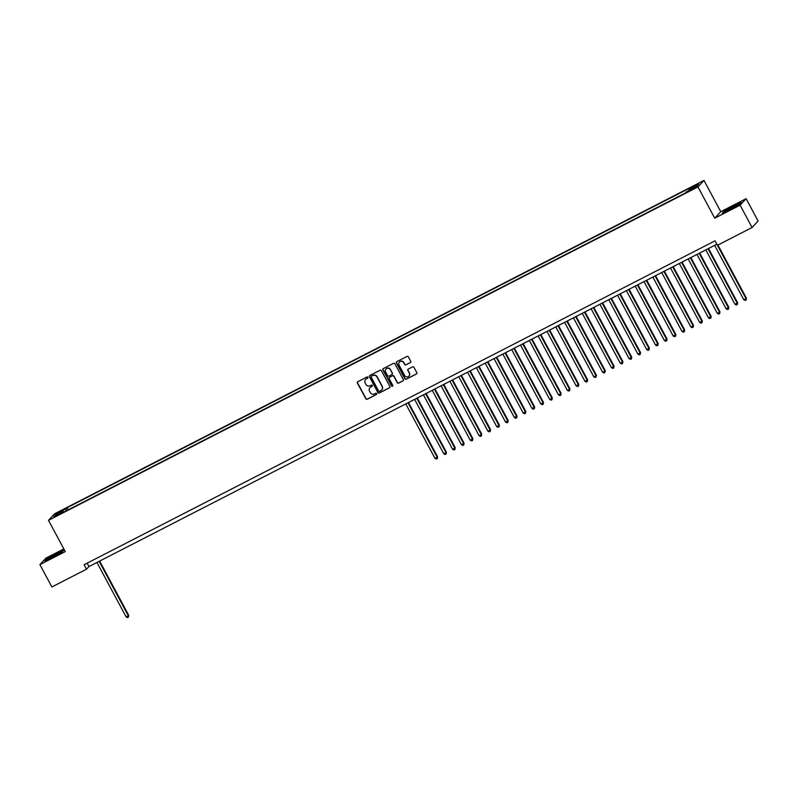 <?xml version="1.0" encoding="UTF-8"?>
<svg xmlns="http://www.w3.org/2000/svg" width="798" height="798" viewBox="0 0 798 798"><rect width="100%" height="100%" fill="white"/><g stroke="black" fill="none" stroke-linecap="round" stroke-linejoin="round"><path stroke-width="1.2" d="M367.918 377.284A0.698 0.678 -137.2 0 0 366.98 376.975L357.773 381.703A0.998 0.968 -137.2 0 0 357.384 383.02L365.853 398.81A0.998 0.968 -137.2 0 0 367.19 399.249L376.387 394.521A0.698 0.678 -137.2 0 0 376.666 393.594A0.698 0.678 -137.2 0 0 375.728 393.294L374.541 393.903A3.192 3.102 -137.2 0 1 370.262 392.526L369.554 391.21A3.192 3.102 -137.2 0 1 370.821 386.98L372.018 386.362A0.698 0.678 -137.2 0 0 372.287 385.444A0.698 0.678 -137.2 0 0 371.359 385.135L370.162 385.743A3.192 3.102 -137.2 0 1 365.883 384.367L365.185 383.05A3.192 3.102 -137.2 0 1 366.452 378.821L367.639 378.202A0.698 0.678 -137.2 0 0 367.918 377.284M696.514 184.478L693.123 186.572L696.514 184.478M410.332 362.611A0.998 0.968 -137.2 0 0 410.731 361.285L408.357 356.856A0.998 0.968 -137.2 0 0 407.02 356.427L396.796 361.674A0.998 0.968 -137.2 0 0 396.406 362.99L404.865 378.781A0.998 0.968 -137.2 0 0 406.202 379.22L416.426 373.973A0.998 0.968 -137.2 0 0 416.825 372.646L413.953 367.299A0.998 0.968 -137.2 0 0 412.616 366.861L408.247 369.105A0.998 0.968 -137.2 0 0 407.848 370.432L409.264 373.085A2.673 2.594 -137.2 0 1 408.915 376.087A2.673 2.594 -137.2 0 1 404.636 375.459L399.06 365.065A2.673 2.594 -137.2 0 1 399.419 362.063A2.673 2.594 -137.2 0 1 403.698 362.691L404.626 364.417A0.998 0.968 -137.2 0 0 405.963 364.856L410.501 362.432A0.998 0.968 -137.2 0 0 410.671 362.312M714.739 218.183L740.105 205.166L752.085 227.51L758.1 221.016L746.12 198.672L720.754 211.689L703.976 180.418L697.961 186.912L714.739 218.183L720.754 211.689M63.84 548.934L45.915 558.131L39.9 564.625L65.266 551.598L48.498 520.326L697.961 186.912M39.9 564.625L51.88 586.969L86.513 569.183L88.957 566.56L716.873 244.208M752.085 227.51L717.452 245.285L715.058 240.816L84.119 564.715L86.513 569.183M381.414 370.681A0.998 0.968 -137.2 0 0 380.077 370.252L369.863 375.499A0.998 0.968 -137.2 0 0 369.464 376.826L377.933 392.616A0.998 0.968 -137.2 0 0 379.269 393.045L389.484 387.798A0.998 0.968 -137.2 0 0 389.883 386.471L381.414 370.681M383.329 368.586L393.554 363.339A0.998 0.968 -137.2 0 1 394.89 363.768L403.349 379.559A0.998 0.968 -137.2 0 1 402.96 380.885L398.581 383.13A0.998 0.968 -137.2 0 1 397.244 382.701L393.813 376.297A0.998 0.968 -137.2 0 0 392.476 375.858L389.574 377.344A0.998 0.968 -137.2 0 0 389.175 378.671L392.756 385.334A0.698 0.678 -137.2 0 1 392.656 386.122A0.698 0.678 -137.2 0 1 391.539 385.963L382.93 369.903A0.998 0.968 -137.2 0 1 383.329 368.586M59.172 512.246L64.399 509.214L59.172 512.246M703.976 180.418L54.513 513.832L48.498 520.326M689.332 190.333L688.973 189.126L690.11 187.889L67.112 507.718L65.975 508.944L66.503 510.72M688.973 189.126L698.679 184.138L696.205 186.802L686.499 191.789L685.362 193.016L62.364 512.845L63.501 511.618L53.795 516.595L56.269 513.932L65.975 508.944M740.105 205.166L746.12 198.672M87.142 563.169L88.957 566.56M68.249 509.822L67.112 507.718M57.636 514.63L56.269 513.932M52.568 557.443L61.985 552.096L63.8 550.141L46.773 558.879L44.957 560.844L52.568 557.443M741.063 202.453L724.035 211.201L722.22 213.156L729.831 209.764L739.247 204.408L741.063 202.453M367.898 377.973A0.698 0.678 -137.2 0 1 367.798 378.033L366.611 378.641A3.192 3.102 -137.2 0 0 365.693 379.369M370.063 387.529A3.192 3.102 -137.2 0 1 370.98 386.801L372.177 386.192A0.698 0.678 -137.2 0 0 372.267 386.132M357.604 381.823A0.998 0.968 -137.2 0 0 357.544 382.85L366.013 398.641A0.998 0.968 -137.2 0 0 367.349 399.07L376.546 394.352A0.698 0.678 -137.2 0 0 376.646 394.292M369.683 375.619A0.998 0.968 -137.2 0 0 369.624 376.646L378.092 392.436A0.998 0.968 -137.2 0 0 379.429 392.865L389.653 387.619A0.998 0.968 -137.2 0 0 389.823 387.509M371.469 376.237A0.698 0.678 -137.2 0 0 371.2 377.165L378.631 391.02A0.698 0.678 -137.2 0 0 379.559 391.329L380.816 390.681A3.192 3.102 -137.2 0 0 382.082 386.451L377.005 376.975A3.192 3.102 -137.2 0 0 372.726 375.599L371.639 376.067A0.698 0.678 -137.2 0 0 371.379 376.297M381.733 389.953A3.192 3.102 -137.2 0 0 382.252 386.282L382.082 386.451M371.639 376.067L372.885 375.419A3.192 3.102 -137.2 0 1 377.165 376.806L382.252 386.282M389.404 377.464A0.998 0.968 -137.2 0 1 389.733 377.175L392.636 375.688A0.998 0.968 -137.2 0 1 393.973 376.117L397.414 382.521A0.998 0.968 -137.2 0 0 398.751 382.95L403.12 380.706A0.998 0.968 -137.2 0 0 403.299 380.596M383.15 368.706A0.998 0.968 -137.2 0 0 383.1 369.733L391.708 385.783A0.698 0.678 -137.2 0 0 392.736 386.033M390.252 369.644A2.673 2.594 -137.2 0 0 385.973 369.025A2.673 2.594 -137.2 0 0 385.614 372.028L387.579 375.688A0.998 0.968 -137.2 0 0 388.915 376.117L391.818 374.631A0.998 0.968 -137.2 0 0 392.217 373.314L390.412 369.474A2.673 2.594 -137.2 0 0 386.052 368.935M392.157 374.342A0.998 0.968 -137.2 0 0 392.377 373.135L392.217 373.314M390.412 369.474L392.377 373.135M399.499 361.973A2.673 2.594 -137.2 0 1 403.858 362.511L404.786 364.247A0.998 0.968 -137.2 0 0 406.122 364.676L410.501 362.432M408.995 375.998A2.673 2.594 -137.2 0 0 409.434 372.905L409.264 373.085M408.067 369.225A0.998 0.968 -137.2 0 0 408.007 370.252L409.434 372.905M396.626 361.783A0.998 0.968 -137.2 0 0 396.566 362.821L405.035 378.611A0.998 0.968 -137.2 0 0 406.372 379.04L416.586 373.793A0.998 0.968 -137.2 0 0 416.765 373.673M96.937 562.46L126.124 616.894L128.328 615.767L128.737 615.328L99.64 561.064M128.737 615.328L128.408 617.133L128.328 615.767L99.142 561.323M128.408 617.133L127.53 617.582L126.124 616.894M55.531 554.53A6.613 0.519 -28.2 0 0 48.738 558.829A6.613 0.519 -28.2 0 0 53.416 556.814A6.613 0.519 -28.2 0 0 60.279 552.635A6.613 0.519 -28.2 0 0 55.531 554.53M45.636 560.535L47.102 558.959L56.229 553.772L63.391 550.58M727.297 209.964A6.613 0.519 -28.2 0 0 726 211.141A6.613 0.519 -28.2 0 0 730.22 209.355A6.613 0.519 -28.2 0 0 736.175 206.004A6.613 0.519 -28.2 0 0 737.542 204.946A6.613 0.519 -28.2 0 0 734.01 206.233A6.613 0.519 -28.2 0 0 727.297 209.964M722.898 212.847L724.365 211.271L733.492 206.093L740.654 202.892M405.783 403.908L434.97 458.341L437.174 457.214L437.583 456.775L408.496 402.511M437.583 456.775L437.264 458.581L437.174 457.214L407.987 402.771M437.264 458.581L436.376 459.03L434.97 458.341M414.611 399.379L443.798 453.813L446.002 452.675L446.411 452.237L417.314 397.983M446.411 452.237L446.082 454.052L446.002 452.675L416.815 398.242M446.082 454.052L445.204 454.501L443.798 453.813M423.429 394.84L452.616 449.284L455.229 447.708L426.142 393.454M455.229 447.708L454.91 449.523L454.83 448.147L425.633 393.713M454.91 449.523L454.032 449.972L452.616 449.284M432.257 390.312L461.444 444.755L464.057 443.179L434.97 388.925M464.057 443.179L463.738 444.985L463.648 443.618L434.461 389.185M463.738 444.985L462.85 445.444L461.444 444.755M441.085 385.783L470.271 440.227L472.885 438.651L443.788 384.397M472.885 438.651L472.556 440.456L472.476 439.09L443.289 384.656M472.556 440.456L471.678 440.915L470.271 440.227M449.902 381.254L479.089 435.688L481.304 434.561L481.703 434.122L452.616 379.868M481.703 434.122L481.384 435.927L481.304 434.561L452.107 380.127M481.384 435.927L480.496 436.386L479.089 435.688M458.73 376.726L487.917 431.159L490.122 430.032L490.531 429.593L461.434 375.329M490.531 429.593L490.211 431.399L490.122 430.032L460.935 375.589M490.211 431.399L489.324 431.848L487.917 431.159M467.558 372.197L496.745 426.631L498.95 425.504L499.358 425.065L470.261 370.801M499.358 425.065L499.029 426.87L498.95 425.504L469.763 371.06M499.029 426.87L498.151 427.319L496.745 426.631M476.376 367.669L505.563 422.102L508.176 420.526L479.089 366.272M508.176 420.526L507.857 422.341L507.767 420.965L478.581 366.531M507.857 422.341L506.969 422.79L505.563 422.102M485.204 363.13L514.391 417.573L517.004 415.997L487.907 361.743M517.004 415.997L516.675 417.813L516.595 416.436L487.408 362.003M516.675 417.813L515.797 418.262L514.391 417.573M494.022 358.601L523.219 413.045L525.822 411.469L496.735 357.215M525.822 411.469L525.503 413.274L525.423 411.908L496.236 357.474M525.503 413.274L524.625 413.733L523.219 413.045M502.85 354.073L532.037 408.506L534.65 406.94L505.563 352.686M534.65 406.94L534.331 408.746L534.241 407.379L505.054 352.945M534.331 408.746L533.443 409.204L532.037 408.506M511.678 349.544L540.864 403.978L543.069 402.85L543.478 402.411L514.381 348.157M543.478 402.411L543.149 404.217L543.069 402.85L513.882 348.417M543.149 404.217L542.271 404.676L540.864 403.978M520.495 345.015L549.692 399.449L551.897 398.322L552.296 397.883L523.209 343.619M552.296 397.883L551.977 399.688L551.897 398.322L522.7 343.878M551.977 399.688L551.099 400.137L549.692 399.449M529.323 340.487L558.51 394.92L560.715 393.793L561.124 393.354L532.037 339.09M561.124 393.354L560.804 395.16L560.715 393.793L531.528 339.35M560.804 395.16L559.917 395.609L558.51 394.92M538.151 335.958L567.338 390.392L569.543 389.254L569.952 388.816L540.854 334.561M569.952 388.816L569.622 390.631L569.543 389.254L540.356 334.821M569.622 390.631L568.745 391.08L567.338 390.392M546.969 331.419L576.156 385.863L578.769 384.287L549.682 330.033M578.769 384.287L578.45 386.102L578.37 384.726L549.174 330.292M578.45 386.102L577.562 386.551L576.156 385.863M555.797 326.891L584.984 381.334L587.597 379.758L558.5 325.504M587.597 379.758L587.278 381.564L587.188 380.197L558.001 325.764M587.278 381.564L586.39 382.023L584.984 381.334M564.625 322.362L593.812 376.796L596.016 375.668L596.425 375.23L567.328 320.976M596.425 375.23L596.096 377.035L596.016 375.668L566.829 321.235M596.096 377.035L595.218 377.494L593.812 376.796M573.443 317.833L602.63 372.267L604.844 371.14L605.243 370.701L576.156 316.447M605.243 370.701L604.924 372.506L604.844 371.14L575.647 316.696M604.924 372.506L604.036 372.965L602.63 372.267M582.271 313.305L611.458 367.738L613.662 366.611L614.071 366.172L584.974 311.908M614.071 366.172L613.742 367.978L613.662 366.611L584.475 312.168M613.742 367.978L612.864 368.427L611.458 367.738M591.089 308.776L620.285 363.21L622.49 362.083L622.899 361.644L593.802 307.38M622.899 361.644L622.57 363.449L622.49 362.083L593.303 307.639M622.57 363.449L621.692 363.898L620.285 363.21M599.916 304.247L629.103 358.681L631.717 357.105L602.63 302.851M631.717 357.105L631.398 358.92L631.308 357.544L602.121 303.11M631.398 358.92L630.51 359.369L629.103 358.681M608.744 299.709L637.931 354.152L640.545 352.576L611.448 298.322M640.545 352.576L640.215 354.392L640.136 353.015L610.949 298.582M640.215 354.392L639.338 354.841L637.931 354.152M617.562 295.18L646.759 349.624L649.363 348.048L620.275 293.794M649.363 348.048L649.043 349.853L648.964 348.487L619.777 294.053M649.043 349.853L648.166 350.312L646.759 349.624M626.39 290.652L655.577 345.085L658.19 343.519L629.103 289.265M658.19 343.519L657.871 345.325L657.781 343.958L628.595 289.524M657.871 345.325L656.983 345.783L655.577 345.085M635.218 286.123L664.405 340.556L666.609 339.429L667.018 338.99L637.921 284.736M667.018 338.99L666.689 340.796L666.609 339.429L637.422 284.986M666.689 340.796L665.811 341.255L664.405 340.556M644.036 281.594L673.223 336.028L675.437 334.901L675.836 334.462L646.749 280.198M675.836 334.462L675.517 336.267L675.437 334.901L646.24 280.457M675.517 336.267L674.629 336.716L673.223 336.028M652.864 277.066L682.051 331.499L684.664 329.933L655.577 275.669M684.664 329.933L684.345 331.739L684.255 330.362L655.068 275.928M684.345 331.739L683.457 332.187L682.051 331.499M661.692 272.537L690.878 326.971L693.083 325.833L693.492 325.394L664.395 271.14M693.492 325.394L693.163 327.21L693.083 325.833L663.896 271.4M693.163 327.21L692.285 327.659L690.878 326.971M670.51 267.998L699.696 322.442L702.31 320.866L673.223 266.612M702.31 320.866L701.991 322.681L701.911 321.305L672.714 266.871M701.991 322.681L701.103 323.13L699.696 322.442M679.337 263.47L708.524 317.913L711.138 316.337L682.041 262.083M711.138 316.337L710.819 318.143L710.729 316.776L681.542 262.343M710.819 318.143L709.931 318.601L708.524 317.913M688.155 258.941L717.352 313.375L719.966 311.809L690.869 257.555M719.966 311.809L719.636 313.614L719.557 312.247L690.37 257.814M719.636 313.614L718.759 314.073L717.352 313.375M696.983 254.412L726.17 308.846L728.783 307.28L699.696 253.026M728.783 307.28L728.464 309.085L728.375 307.719L699.188 253.275M728.464 309.085L727.577 309.544L726.17 308.846M705.811 249.884L734.998 304.317L737.202 303.19L737.611 302.751L708.514 248.487M737.611 302.751L737.282 304.557L737.202 303.19L708.016 248.747M737.282 304.557L736.404 305.006L734.998 304.317M714.629 245.355L743.826 299.789L746.429 298.213L717.921 245.046M746.429 298.213L746.11 300.028L746.03 298.651L716.843 244.218M746.11 300.028L745.232 300.477L743.826 299.789"/></g></svg>
